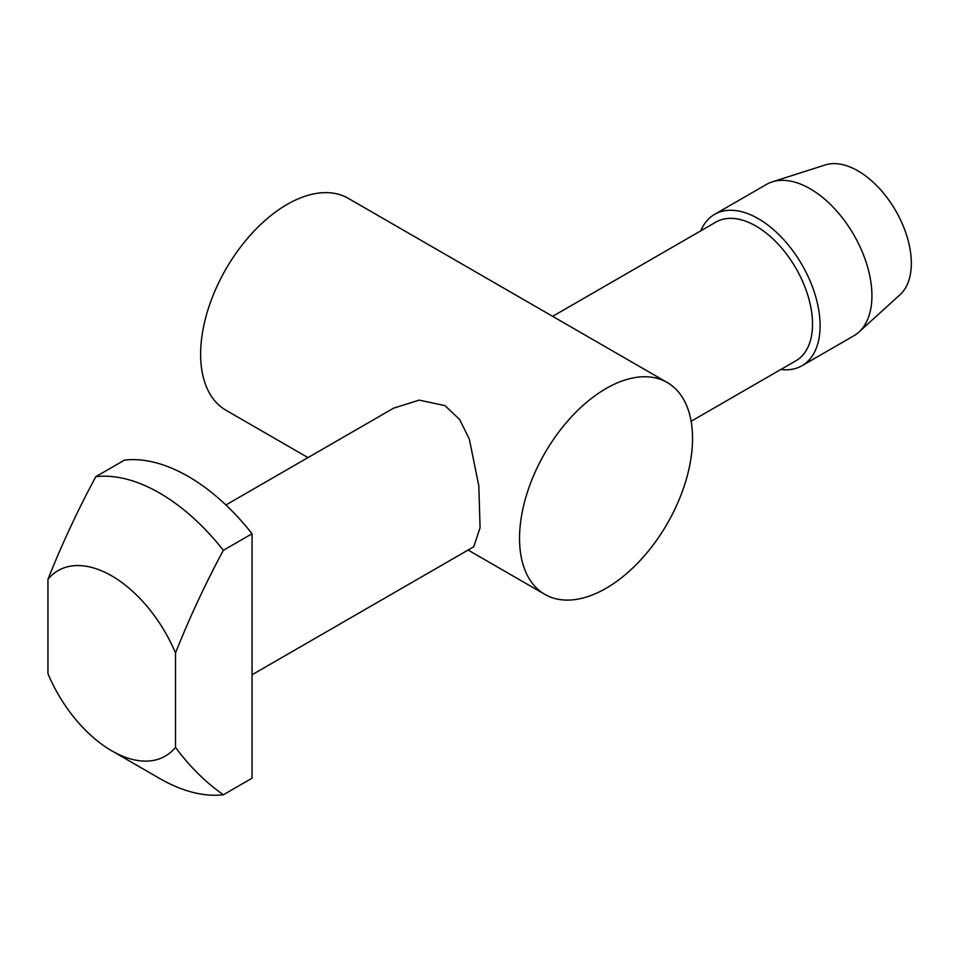 <?xml version="1.0" encoding="UTF-8"?>
<svg xmlns="http://www.w3.org/2000/svg" width="959" height="959" viewBox="0 0 959 959"><rect width="100%" height="100%" fill="white"/><g stroke="black" fill="none" stroke-linecap="round" stroke-linejoin="round"><path stroke-width="1.44" d="M225.916 504.973L393.658 408.138L419.179 400.119L444.952 405.597L459.649 419.491L469.335 439.162L478.829 485.913L480.075 527.774L473.71 546.798L252.049 674.764M667.212 382.485A122.332 70.63 -60 0 1 685.961 480.507A122.332 70.63 -60 0 1 606.04 588.311A122.332 70.63 -60 0 1 544.868 594.376A122.332 70.63 -60 0 1 526.119 496.342A122.332 70.63 -60 0 1 606.04 388.539A122.332 70.63 -60 0 1 667.212 382.485L348.297 198.357A122.332 70.63 120 0 0 287.137 204.423A122.332 70.63 120 0 0 207.216 312.226A122.332 70.63 120 0 0 225.964 410.248L307.983 457.599M691.127 421.265L795.958 360.752A80.053 46.224 -120 0 0 808.221 296.595A80.053 46.224 -120 0 0 755.932 226.06A80.053 46.224 -120 0 0 715.905 222.092L552.648 316.338M780.83 369.479A87.377 50.455 -120 0 0 802.012 365.715A87.377 50.455 -120 0 0 815.402 295.696A87.377 50.455 -120 0 0 758.317 218.688A87.377 50.455 -120 0 0 714.623 214.36A87.377 50.455 -120 0 0 700.777 230.819M175.509 747.337A107.108 61.844 60 0 1 111.735 750.801L159.566 778.42A174.766 100.899 60 0 0 223.351 794.771L252.049 778.193L252.049 533.755L223.351 550.322C205.262 583.971 189.319 618.195 175.509 652.995L175.509 747.337C189.319 766.193 205.262 782.005 223.351 794.771M802.012 365.715L853.834 335.794A87.377 50.455 -120 0 0 858.94 332.054A87.377 50.455 -120 0 0 865.641 260.788A87.377 50.455 -120 0 0 810.139 188.767A87.377 50.455 -120 0 0 772.235 181.886A87.377 50.455 -120 0 0 766.445 184.44L714.623 214.36M111.735 750.801A107.108 61.844 60 0 1 47.95 673.686L47.95 579.344A107.108 61.844 60 0 1 111.735 575.88A107.108 61.844 60 0 1 175.509 652.995M47.95 579.344C61.76 544.544 77.703 510.32 95.792 476.683A174.766 100.899 60 0 1 159.566 493.034A174.766 100.899 60 0 1 223.351 550.322M858.94 332.054L900.117 294.617A75.449 43.563 -120 0 0 905.895 233.085A75.449 43.563 -120 0 0 857.981 170.894A75.449 43.563 -120 0 0 825.243 164.948L772.235 181.886M95.792 476.683L124.49 460.104A174.766 100.899 60 0 1 252.049 533.755M468.088 550.034L544.868 594.376"/></g></svg>
